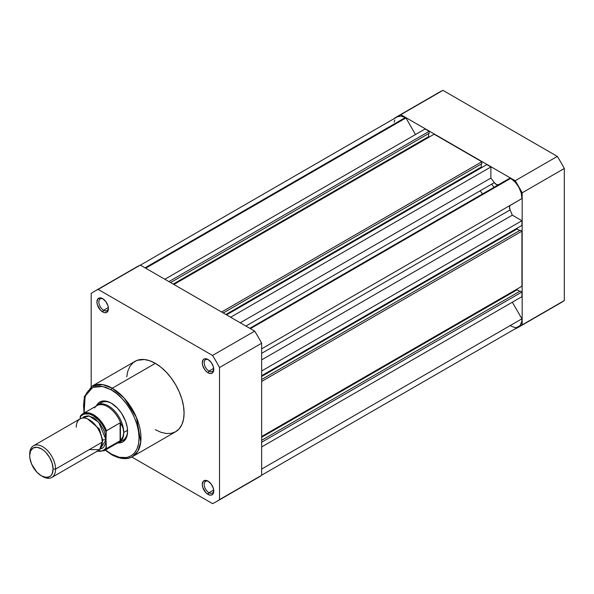 <?xml version="1.0" encoding="UTF-8"?>
<svg xmlns="http://www.w3.org/2000/svg" width="594" height="594" viewBox="0 0 594 594"><rect width="100%" height="100%" fill="white"/><g stroke="black" fill="none" stroke-linecap="round" stroke-linejoin="round"><path stroke-width="0.89" d="M493.978 187.34A84.652 48.871 -120 0 0 491.698 184.14A84.652 48.871 -120 0 1 493.978 187.34M480.204 190.778A84.652 48.871 60 0 1 482.484 193.978M397.215 116.528L439.352 92.196A121.562 70.181 -120 0 1 442.938 90.355L400.801 114.687L442.938 90.355L557.328 156.4L515.184 180.725L400.801 114.687A121.562 70.181 60 0 0 397.215 116.528A121.562 70.181 60 0 0 393.829 118.718L393.829 118.718A121.562 70.181 60 0 1 400.801 114.687L515.184 180.725A121.562 70.181 60 0 1 522.163 192.805L522.163 324.888A121.562 70.181 60 0 1 515.184 328.913L515.184 328.913A121.562 70.181 60 0 0 518.77 327.071L560.914 302.747A121.562 70.181 -120 0 0 564.3 300.557L564.3 168.481A121.562 70.181 -120 0 0 557.328 156.4L442.938 90.355A121.562 70.181 -120 0 0 435.996 94.364M557.328 304.588A121.562 70.181 -120 0 0 564.3 300.557L522.163 324.888L522.163 192.805L564.3 168.481L564.3 300.557L522.163 324.888A121.562 70.181 60 0 1 518.77 327.071M515.184 180.725A121.562 70.181 60 0 1 522.163 192.805L564.3 168.481A121.562 70.181 -120 0 0 557.328 156.4L515.184 180.725M261.657 348.834L521.903 198.589A15.912 9.185 -120 0 0 510.669 178.393L250.408 328.653L510.669 178.393L515.117 182.024L518.837 187.169L521.235 193.013L521.903 198.589L510.083 205.494L509.489 207.031L510.075 209.927A89.798 51.849 60 0 1 512.303 215.169L521.918 220.723L521.918 225.423L261.657 375.683L521.918 225.423L521.918 220.723L261.657 370.983L521.918 220.723L512.303 215.169A89.798 51.849 -120 0 0 510.075 209.927L261.657 353.348L510.075 209.927A4.737 2.74 -120 0 1 510.454 205.197L261.657 348.834M145.693 268.198L405.932 117.946A15.912 9.185 -120 0 0 405.316 117.575L145.055 267.835L405.316 117.575A15.912 9.185 60 0 1 405.932 117.946L415.503 134.526L405.932 117.946L145.693 268.198M261.657 475.178L518.621 326.819A15.912 9.185 -120 0 0 521.903 318.815L512.318 302.212L521.903 318.815L521.784 321.465L520.106 325.557L516.795 327.472L514.686 327.494L510.053 325.653M394.186 122.216L394.758 119.988M397.148 116.914L400.868 116.06L405.316 117.575A15.912 9.185 -120 0 0 397.364 116.78L140.399 265.139M425.096 128.987L429.165 131.341L429.165 133.279L170.582 282.566L429.165 133.279L429.165 131.341L168.904 281.601L429.165 131.341L425.096 128.987L164.835 279.247L425.096 128.987M428.638 133.576L428.638 136.62L429.306 137.006L428.638 136.62L173.218 284.088L428.638 136.62L428.638 133.576M434.147 134.214L481.838 161.754L481.838 163.684L223.255 312.979L481.838 163.684L481.838 161.754L221.577 312.013L481.838 161.754L434.147 134.214L173.886 284.474L434.147 134.214M481.311 163.989L481.311 167.033L481.986 167.419L481.311 167.033L225.891 314.501L481.311 167.033L481.311 163.989M498.581 184.682A4.737 2.74 -120 0 1 494.312 182.633L245.901 326.054L494.312 182.633A89.798 51.849 -120 0 0 490.889 178.081L490.889 166.973L230.628 317.233L490.889 166.973L486.82 164.627L226.559 314.887L486.82 164.627L490.889 166.973L490.889 178.081A89.798 51.849 60 0 1 494.312 182.633L496.525 184.593L498.604 184.667M510.053 178.059A15.912 9.185 60 0 1 510.669 178.393A15.912 9.185 -120 0 0 510.053 178.059L249.807 328.311L510.053 178.059M517.084 228.215L517.084 228.987L519.72 230.509L517.084 228.987L261.657 376.455L517.084 228.987L517.084 228.215M520.247 230.205L521.918 231.17L521.918 286.249L261.657 436.508L521.918 286.249L521.918 231.17L261.657 381.43L521.918 231.17L520.247 230.205L261.657 379.499L520.247 230.205M517.084 289.04L517.084 289.813L519.72 291.335L517.084 289.813L261.657 437.281L517.084 289.813L517.084 289.04M520.247 291.03L521.918 291.996L521.918 296.673L261.657 446.933L521.918 296.673L521.918 291.996L261.657 442.255L521.918 291.996L520.247 291.03L261.657 440.317L520.247 291.03M521.903 318.815L261.657 469.067L521.903 318.815M490.889 178.081L240.251 322.787L490.889 178.081M261.657 359.875L512.303 215.169L261.657 359.875M208.531 481.444A6.772 3.913 -120 0 0 204.202 484.711A6.772 3.913 -120 0 0 208.984 492.738L208.026 494.401A8.123 4.693 60 0 1 202.279 484.444A8.123 4.693 60 0 1 208.026 481.125L205.828 480.36L203.252 481.318L202.279 484.444L202.717 487.236L205.828 492.626L209.147 494.921L211.219 495.121L212.808 494.208L213.662 492.315L213.335 488.29L211.219 484.088L208.026 481.125A8.123 4.693 60 0 1 213.773 491.082A8.123 4.693 60 0 1 208.026 494.401L208.984 492.738A6.772 3.913 60 0 1 204.559 486.776A6.772 3.913 60 0 1 205.598 481.348A6.772 3.913 60 0 1 208.531 481.444M103.178 298.975A6.772 3.913 -120 0 0 98.856 302.242A6.772 3.913 -120 0 0 103.638 310.268L102.68 311.932A8.123 4.693 60 0 1 96.933 301.975A8.123 4.693 60 0 1 102.68 298.656L100.483 297.891L97.899 298.849L96.933 301.975L97.371 304.767L100.483 310.157L103.802 312.451L105.873 312.652L107.989 310.9L108.427 308.613L107.989 305.821L105.873 301.618L102.68 298.656A8.123 4.693 60 0 1 108.427 308.613A8.123 4.693 60 0 1 102.68 311.932L103.638 310.268A6.772 3.913 60 0 1 99.213 304.299A6.772 3.913 60 0 1 100.252 298.879A6.772 3.913 60 0 1 103.178 298.975M208.531 359.793A6.772 3.913 -120 0 0 204.202 363.068A6.772 3.913 -120 0 0 208.984 371.094L208.026 372.75A8.123 4.693 60 0 1 202.279 362.8A8.123 4.693 60 0 1 208.026 359.481L204.833 358.754L203.252 359.674L202.279 362.8L202.717 365.592L204.833 369.787L206.905 371.978L209.147 373.27L211.219 373.478L212.808 372.564L213.662 370.663L213.335 366.639L211.219 362.444L208.026 359.481A8.123 4.693 60 0 1 213.773 369.431A8.123 4.693 60 0 1 208.026 372.75L208.984 371.094A6.772 3.913 60 0 1 204.559 365.124A6.772 3.913 60 0 1 205.598 359.697A6.772 3.913 60 0 1 208.531 359.793M101.418 402.643A21.674 12.511 60 0 1 111.783 403.452A21.674 12.511 -120 0 0 99.673 404.046M96.458 405.657A23.025 13.291 60 0 1 111.301 403.163L106.571 401.247L102.25 401.106L98.715 402.769L96.258 406.081M111.301 389.894C119.424 393.295 138.692 414.04 139.07 438.001C138.692 461.516 119.424 460.016 111.301 454.031A1.351 0.78 120 0 0 111.575 454.655A1.351 0.78 -60 0 1 111.301 454.031L105.472 449.955L111.301 454.031L119.364 457.306L126.73 457.536L130.94 455.977L134.393 453.111L136.962 449.049L138.536 443.948L139.07 438.001L138.536 431.437L136.962 424.502L134.393 417.478L130.94 410.625L126.73 404.21L121.926 398.47L116.714 393.636L111.301 389.894A1.351 0.78 -60 0 1 112.259 388.231A1.351 0.78 120 0 0 111.301 389.894L105.88 387.377L100.668 386.197L93.681 386.998L89.828 389.226L86.806 392.701L84.058 399.977L83.524 405.925L84.14 413.008L85.091 396.205L92.775 387.37L102.614 386.486L111.301 389.894M132.573 456.6L137.919 451.143L140.778 441.884L136.449 417.478L124.049 397.965L112.259 388.231A40.63 23.463 60 0 1 138.803 424.042A40.63 23.463 60 0 1 132.573 456.6A40.63 23.463 60 0 1 112.259 454.588A1.351 0.78 -60 0 1 111.575 454.655C122.423 460.558 129.47 458.672 132.573 456.6L175.668 431.719A40.63 23.463 -120 0 0 181.898 399.161A40.63 23.463 -120 0 0 155.353 363.35L112.259 388.231L155.353 363.35L149.747 360.751L144.357 359.526L137.125 360.358L133.145 362.659L130.012 366.26L127.859 371.027L126.76 376.767M213.706 368.369L208.984 371.094L213.706 368.369M108.353 307.543L103.638 310.268L108.353 307.543M213.706 490.013L208.984 492.738L213.706 490.013M254.685 479.313A121.562 70.181 -120 0 0 261.657 475.282L261.657 343.206A121.562 70.181 -120 0 0 254.685 331.125L140.303 265.087A121.562 70.181 -120 0 0 133.36 269.089M94.572 291.253L136.717 266.929A121.562 70.181 -120 0 1 140.303 265.087L98.159 289.412L212.548 355.45L254.685 331.125L140.303 265.087L98.159 289.412A121.562 70.181 60 0 0 94.572 291.253A121.562 70.181 60 0 0 91.186 293.443L91.186 386.687L91.186 293.443A121.562 70.181 60 0 1 98.159 289.412L212.548 355.45A121.562 70.181 60 0 1 219.52 367.538L219.52 499.613A121.562 70.181 60 0 1 212.548 503.645L131.794 457.016L212.548 503.645A121.562 70.181 60 0 0 216.134 501.804A121.562 70.181 60 0 0 219.52 499.613L219.52 367.538L261.657 343.206L261.657 475.282L219.52 499.613L261.657 475.282A121.562 70.181 -120 0 1 258.271 477.472L216.134 501.804M155.353 429.707L160.959 432.306L166.35 433.531L171.317 433.33L175.668 431.719L179.24 428.749L181.898 424.547L183.531 419.267L184.088 413.12L183.531 406.326L181.898 399.161L179.24 391.892L175.668 384.801L171.317 378.155L166.35 372.223L160.959 367.226L155.353 363.35A40.63 23.463 -120 0 0 135.038 361.338L91.944 386.219A40.63 23.463 60 0 1 112.259 388.231L102.68 384.6L91.944 386.219L84.281 396.703L83.851 413.179M117.53 442.931L120.344 442.82L122.81 441.906L125.661 439.115L127.502 433.16L127.265 427.517L125.661 421.391L121.629 413.394L117.53 408.189L111.301 403.163A23.025 13.291 60 0 1 127.576 431.363A23.025 13.291 60 0 1 117.998 442.968M121.005 440.986A21.674 12.511 -120 0 0 127.569 430.799A21.674 12.511 60 0 1 123.092 440.176M213.751 490.488A6.772 3.913 60 0 1 212.37 493.072A6.772 3.913 60 0 1 208.984 492.738A6.772 3.913 -120 0 0 213.751 490.488M108.405 308.019A6.772 3.913 60 0 1 107.024 310.603A6.772 3.913 60 0 1 103.638 310.268A6.772 3.913 -120 0 0 108.405 308.019M213.751 368.844A6.772 3.913 60 0 1 212.37 371.428A6.772 3.913 60 0 1 208.984 371.094A6.772 3.913 -120 0 0 213.751 368.844M254.685 331.125L212.548 355.45A121.562 70.181 60 0 1 219.52 367.538L261.657 343.206A121.562 70.181 -120 0 0 254.685 331.125M89.271 449.613L99.614 449.613L102.198 442.144C102.717 438.075 98.842 425.482 89.271 419.75C79.7 414.426 75.824 422.549 76.344 427.22M102.138 440.651A2.821 1.626 180 0 1 102.68 440.213L102.086 444.082L102.68 440.213L99.369 428.987L87.533 418.881L99.369 428.987L102.68 440.213A2.821 1.626 180 0 1 106.029 439.931A2.821 1.626 0 0 0 102.68 440.213M51.775 477.442L98.411 450.519A18.288 10.558 -120 0 0 102.198 442.144L55.561 469.074A18.288 10.558 60 0 1 51.775 477.442A18.288 10.558 60 0 1 41.988 476.15M41.387 475.824L42.627 476.536A18.288 10.558 -120 0 0 55.561 469.074L53.074 469.074A16.528 9.541 60 0 1 41.387 475.824A16.528 9.541 60 0 1 29.7 455.583L30.591 450.928L33.123 448.017L36.917 447.282L41.387 448.834L43.666 450.408L45.857 452.442L49.651 457.558L52.183 463.394L53.074 469.074L52.183 473.722L51.099 475.43L49.651 476.64L45.857 477.376L41.387 475.824L36.917 472.215L31.668 464.211L29.923 458.345L29.7 455.583A16.528 9.541 60 0 1 41.387 448.834A16.528 9.541 60 0 1 53.074 469.074L55.561 469.074A18.288 10.558 -120 0 0 42.627 446.681A18.288 10.558 -120 0 0 29.7 454.143A18.288 10.558 60 0 1 33.487 445.775A18.288 10.558 60 0 1 47.579 450.675A18.288 10.558 60 0 1 55.561 469.074L102.198 442.144A18.288 10.558 -120 0 0 94.216 423.745A18.288 10.558 -120 0 0 80.131 418.844L33.487 445.775M82.247 418.094L89.115 415.963L98.708 422.252L106.029 439.931L105.049 433.65L103.853 430.383L100.282 424.205L95.627 419.282L93.102 417.537L88.157 415.822L83.962 416.632L82.247 418.094M94.491 407.907A21.332 12.318 60 0 1 94.981 407.261A21.332 12.318 60 0 1 120.872 423.507L123.017 427.992L123.752 432.469L127.554 430.271L123.752 432.469A21.674 12.511 60 0 1 119.26 442.389A21.674 12.511 60 0 1 117.181 443.198A21.674 12.511 -120 0 0 123.752 432.469L123.017 427.992L120.448 422.787L120.448 440.548L123.017 436.59L123.752 432.469L123.017 436.59L120.448 440.548L120.107 422.831L120.107 440.778L120.107 422.831L106.333 430.865M80.509 415.889L80.65 415.755A21.332 12.318 60 0 1 82.915 413.721A21.332 12.318 60 0 1 106.512 430.687A21.332 12.318 -120 0 0 83.257 413.535A21.332 12.318 -120 0 0 80.65 415.755L80.175 418.822L80.175 417.159L81.215 415.807L83.925 414.048L89.182 413.959L93.102 415.607L98.894 420.329L102.279 424.651L104.99 429.536L106.029 432.09L106.029 447.779L104.99 449.131L102.279 450.891L97.022 450.98M106.222 431.073L106.029 439.931L100.126 449.057L102.242 448.307L103.853 446.97L105.784 442.701L106.029 439.931L106.371 448.663L120.107 440.778L106.512 448.626A21.332 12.318 60 0 1 104.247 450.668L118.258 442.575A21.332 12.318 -120 0 0 120.872 440.035A21.332 12.318 60 0 1 115.875 443.443M123.752 432.469A21.674 12.511 -120 0 0 113.016 409.392A21.674 12.511 -120 0 0 95.849 406.251A21.674 12.511 60 0 1 97.587 404.856A21.674 12.511 60 0 1 114.293 410.662A21.674 12.511 60 0 1 123.752 432.469M80.398 416.06L80.175 417.159A20.656 11.925 60 0 1 93.102 415.607A20.656 11.925 60 0 1 106.029 432.09L106.512 430.687L120.107 422.831L120.872 423.507A21.332 12.318 -120 0 0 96.926 405.628L82.915 413.721L80.494 415.904M103.905 450.853A21.332 12.318 -120 0 0 106.512 448.626L106.029 447.779A20.656 11.925 60 0 1 97.438 451.076M104.351 400.95L97.587 404.856M126.025 438.483L119.26 442.389M111.575 454.655L105.183 450.126M97.074 451.291L104.247 450.668"/></g></svg>
